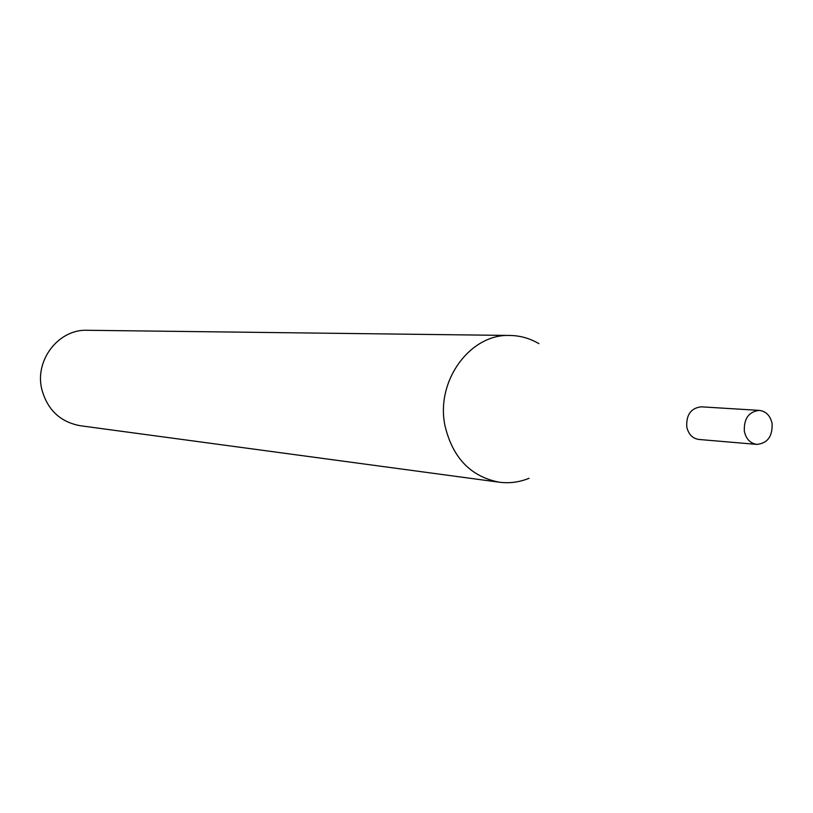 <?xml version="1.0" encoding="UTF-8"?>
<svg xmlns="http://www.w3.org/2000/svg" width="813" height="813" viewBox="0 0 813 813"><rect width="100%" height="100%" fill="white"/><g stroke="black" fill="none" stroke-linecap="round" stroke-linejoin="round"><path stroke-width="1.22" d="M759.332 410.392L701.304 406.825C691.05 408.004 686.192 414.681 686.751 426.876C688.438 434.284 692.493 438.481 698.906 439.467L756.842 444.396C767.543 443.329 772.624 436.378 772.096 423.553C770.338 415.697 766.09 411.317 759.332 410.392C748.783 411.622 743.783 418.593 744.342 431.286C746.08 439 750.236 443.37 756.842 444.396M538.897 343.655C529.934 338.381 520.34 335.647 510.117 335.464C470.199 333.482 435.372 381.084 445.016 425.849C452.709 457.922 470.829 476.713 499.365 482.221C509.507 483.522 519.395 482.221 529.039 478.298M510.117 335.464L87.164 330.281C58.902 329.011 34.735 359.753 41.666 388.766C47.164 409.589 59.999 421.906 80.172 425.717L499.365 482.221"/></g></svg>
